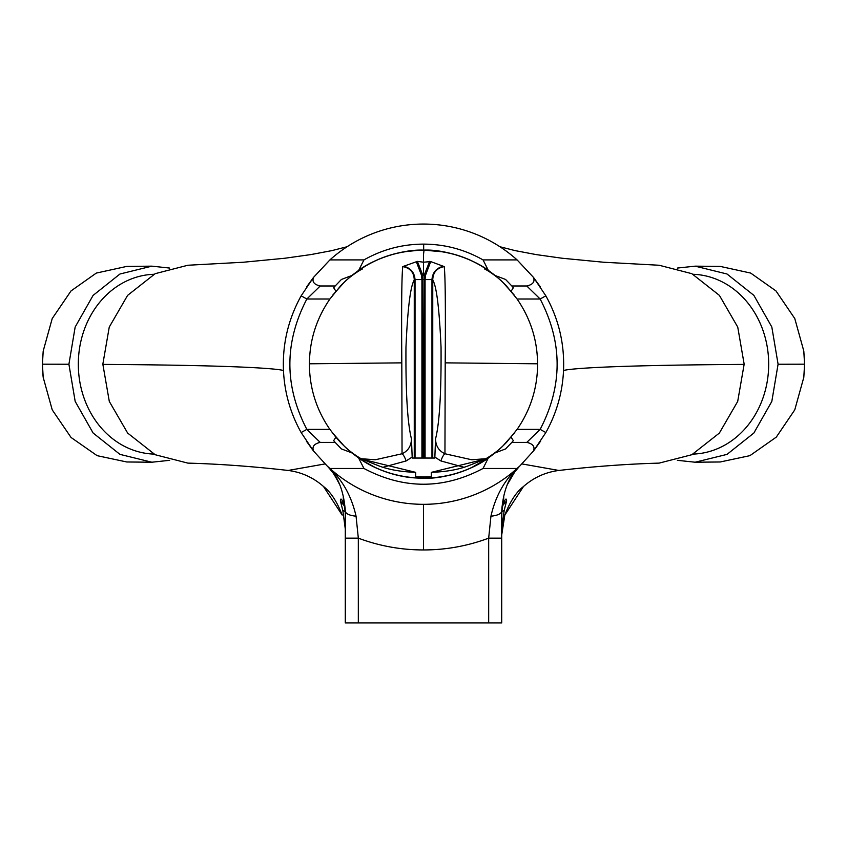 <?xml version="1.0" encoding="UTF-8"?>
<svg xmlns="http://www.w3.org/2000/svg" width="847" height="847" viewBox="0 0 847 847"><rect width="100%" height="100%" fill="white"/><g stroke="black" fill="none" stroke-linecap="round" stroke-linejoin="round"><path stroke-width="1.27" d="M43.028 375.824L42.35 364.189L43.197 351.018L42.435 364.189L43.197 377.36L52.239 409.884L71.053 437.476L97.119 455.665L126.764 461.975M169.665 460.313L151.867 462.218L119.946 454.373L93.096 432.986L75.171 401.383L68.914 364.242L42.35 364.189M68.914 364.242L75.161 327.037L93.085 295.412L119.967 274.005L151.867 266.159L169.665 268.065M126.796 266.403L96.314 273.073L71.01 290.945L52.218 318.546L43.208 351.018M153.963 274.28A89.941 77.892 90 0 0 78.316 364.189A89.941 77.892 90 0 0 153.942 454.098M347.037 246.752L331.929 250.606L310.796 254.598L284.941 258.229L243.438 262.231L187.886 265.249L155.181 273.666L127.611 295.37L109.252 327.09L102.836 364.189L109.305 401.446L127.653 433.071L155.17 454.723L187.854 463.118C219.225 463.965 252.65 466.411 288.139 470.456L325.089 463.912M313.422 450.879L301.151 432.552C290.415 413.315 284.528 392.648 283.47 370.552C282.358 344.094 288.255 319.192 301.161 295.825L313.454 277.488L306.593 286.953M423.68 244.116L423.669 250.13L443.193 251.845C456.777 254.216 469.534 258.917 481.477 265.969L495.273 275.561L488.296 270.331C473.6 259.33 444.791 249.05 423.669 250.13C402.833 249.166 373.855 258.833 358.705 270.331L351.749 275.54L341.415 279.457L335.179 285.979L320.23 285.979C314.142 284.613 311.908 281.755 313.517 277.403L329.907 259.913L363.945 259.913C382.442 249.431 402.357 244.158 423.68 244.116C444.866 244.222 464.654 249.484 483.055 259.913L517.104 259.913A140.126 140.126 0 0 0 329.896 259.913M521.911 463.912L558.861 470.456C594.35 466.411 627.775 463.965 659.146 463.118L691.83 454.723L719.357 433.071L737.695 401.436L744.164 364.189L737.748 327.101L719.399 295.381L691.83 273.666L659.114 265.249L603.562 262.231L562.059 258.229L536.204 254.598L515.071 250.606L499.963 246.752M540.407 286.953L533.546 277.477L545.839 295.825C558.734 319.075 564.631 343.988 563.53 370.552C562.482 392.585 556.585 413.251 545.849 432.552L533.578 450.879M517.104 259.913L533.483 277.403C535.092 281.755 532.858 284.613 526.77 285.979L511.821 285.979L505.585 279.457L495.273 275.561M693.058 454.098A89.941 77.892 -90 0 0 768.684 364.189A89.941 77.892 -90 0 0 693.037 274.28M677.335 268.065L695.133 266.159L727.012 273.994L753.872 295.37L771.818 326.984L778.086 364.189L771.818 401.425L753.872 433.018L727.022 454.384L695.133 462.218L677.335 460.313M720.215 461.975L749.913 455.654L776.318 437.094L794.761 409.874L803.803 377.36L804.565 364.189L803.792 351.018L794.782 318.546L775.99 290.945L750.686 273.073L720.204 266.403M803.803 351.018L804.65 364.189L803.803 377.36M484.939 459.138L431.324 472.351L431.324 476.776L423.532 476.946L423.585 478.227C390.954 477.687 363.268 465.744 340.505 442.399L335.857 437.19L333.665 440.652A117.977 117.977 0 0 0 335.179 442.399L341.415 448.921L351.727 452.817L358.577 457.941C367.63 464.368 377.963 469.418 389.599 473.113C402.092 476.903 411.176 478.057 423.574 478.248C444.283 479.18 473.081 469.545 488.274 458.047L495.241 452.849L505.585 448.921L511.821 442.399L526.781 442.399C532.869 443.764 535.113 446.634 533.494 450.985L519.973 465.85C509.259 475.506 503.171 490.572 501.71 511.059L501.71 622.937L488.677 622.937L488.677 538.152C467.629 546.019 445.903 549.947 423.511 549.947C401.097 549.947 379.371 546.019 358.323 538.152L358.323 622.937L488.677 622.937M358.323 622.937L345.29 622.937L345.29 511.059C343.829 490.572 337.741 475.506 327.027 465.85L313.506 450.985C311.897 446.623 314.131 443.764 320.219 442.399L335.179 442.399L333.665 440.652M329.907 468.465L327.567 466.358C341.817 478.788 351.314 495.379 356.058 516.151A13.033 5.177 0 0 1 345.29 511.059L345.29 538.152L345.29 529.079L342.813 510.434L340.388 500.916C340.579 497.602 341.733 498.777 343.85 504.431L343.257 497.613L345.1 507.925L345.29 512.911L343.596 498.745M288.139 470.456C301.553 472.203 313.348 477.56 323.522 486.517L342.188 515.103C336.99 501.604 330.785 492.096 323.586 486.57M343.257 497.613L343.575 498.692M340.388 500.916L344.178 505.733M342.813 510.434L345.28 511.599M501.71 529.079L501.9 507.925L503.743 497.623L503.15 504.441C505.267 498.798 506.421 497.613 506.612 500.884L504.187 510.434L501.71 529.079L501.71 534.986L504.812 515.103L523.478 486.517C533.652 477.56 545.447 472.203 558.861 470.456M506.612 500.884L502.059 506.241M503.743 497.623L503.404 498.745M501.71 512.911L503.425 498.682M361.224 458.725L375.337 459.752L402.05 453.759L401.806 362.855C401.372 306.953 401.7 274.862 402.791 266.583L417.402 261.384L423.5 262.199L430.71 261.585L444.209 266.583C445.3 274.957 445.628 307.048 445.194 362.855L444.95 453.759L471.663 459.752L485.776 458.725M432.743 458.047L434.829 458.047L435.538 438.937C439.508 423.246 441.351 392.712 441.043 347.334C439.339 308.583 436.576 286.159 432.753 280.039L432.743 458.047L423.807 458.047L424.241 275.148L423.5 275.275L423.5 254.502L424.051 250.161C391.24 250.553 363.395 262.485 340.505 285.979L329.917 299.012L306.847 299.012C284.232 342.484 284.221 385.936 306.836 429.365L320.219 442.399L318.472 442.642M528.708 442.695L526.781 442.399L540.164 429.365C562.779 385.893 562.768 342.442 540.153 299.012L517.083 299.012L506.495 285.979C483.891 262.771 456.406 250.839 424.051 250.161M517.083 299.012C531.651 320.208 538.448 343.66 537.474 369.377C536.395 391.272 529.597 411.271 517.104 429.365L540.164 429.365L545.849 432.552M511.143 291.188L513.335 287.726A117.977 117.977 0 0 0 511.821 285.979L513.335 287.726M333.665 287.726L335.179 285.979A117.977 117.977 0 0 0 333.665 287.726L335.899 291.199M351.749 275.54L365.523 265.969C377.381 258.949 390.149 254.238 403.807 251.845L418.767 250.236M301.151 432.552L306.836 429.365L329.896 429.365C317.413 411.324 310.627 391.325 309.526 369.377C308.53 343.713 315.328 320.261 329.917 299.012M423.532 476.946L415.676 476.776L415.676 472.351L362.558 459.349M329.896 429.365L335.857 437.19M423.585 478.227C456.11 477.655 483.753 465.712 506.495 442.399L517.104 429.365M804.65 364.189L778.086 364.242M404.167 266.371C410.837 268.234 414.458 272.639 415.041 279.574L414.247 280.039C414.088 272.543 410.266 268.065 402.791 266.583M414.247 280.039C410.414 286.201 407.651 308.647 405.957 347.355C405.66 392.743 407.502 423.267 411.462 438.937L412.171 457.094L406.094 460.948L383.119 467.237M406.094 460.948A7.824 2.202 70.7 0 0 402.05 453.759C408.116 450.943 411.25 445.998 411.462 438.937M423.807 458.047L412.171 458.047L412.171 457.094M463.881 467.237L440.906 460.948L434.829 457.094M423.5 275.275L422.759 275.148L423.193 458.047M444.209 266.583C436.734 268.065 432.912 272.543 432.753 280.039M435.538 438.937C435.75 445.998 438.884 450.943 444.95 453.759A7.824 2.202 -70.7 0 0 440.906 460.948M415.041 458.047L415.041 279.574L421.933 279.574L421.52 275.391L416.29 261.585M430.71 261.585L425.48 275.391L425.067 279.574L431.959 279.574C432.542 272.639 436.173 268.245 442.833 266.371M425.48 275.391L424.241 275.148L429.598 261.384M417.402 261.384L422.759 275.148L421.52 275.391M432.743 279.997L431.959 279.574L431.959 458.047M504.187 510.434L501.72 511.599M415.676 472.34L415.676 472.351C400.822 471.8 388.402 469.587 378.397 465.702L361.997 459.106M431.324 472.351L431.324 472.34C446.178 471.8 458.598 469.587 468.603 465.702L485.003 459.106M501.71 538.152L488.677 538.152L490.942 516.151C495.686 495.379 505.183 478.788 519.433 466.358L517.094 468.465M423.5 504.325A140.126 140.126 0 0 0 517.104 468.476L483.023 468.476C443.383 489.481 403.701 489.481 363.956 468.476L329.907 468.476A140.126 140.126 0 0 0 423.5 504.325M356.058 516.151L358.323 538.152L345.29 538.152M327.567 466.358L330.468 469.704C332.469 472.933 331.738 469.333 339.689 484.643M490.942 516.151A13.033 5.177 -0 0 0 501.71 511.059M507.311 484.643L514.616 472.15L519.433 466.358M504.812 515.103L504.812 515.103C510.01 501.604 516.215 492.096 523.414 486.57M513.335 440.652L511.821 442.399A117.977 117.977 0 0 0 513.335 440.652L511.09 437.211M489.746 457.009L471.345 467.735C459.423 473.251 446.898 476.607 433.749 477.793M413.251 477.793C400.165 476.617 387.63 473.272 375.655 467.735L361.563 459.942M358.705 270.331L363.945 259.913M363.956 468.476L358.577 457.941M488.274 458.047L483.023 468.476M483.055 259.913L488.296 270.331M318.303 285.683L320.23 285.979L306.847 299.012L301.161 295.825M545.839 295.825L540.153 299.012L526.77 285.979L528.517 285.735M283.47 370.552C282.686 370.203 269.06 365.459 102.836 364.401M563.53 370.552C564.314 370.203 577.94 365.459 744.164 364.401M445.194 362.855L537.591 363.797M401.806 362.855L309.409 363.797M423.468 504.325L423.489 549.947A19.555 19.555 0 0 0 423.489 549.947L423.532 504.325M414.257 458.047L414.257 279.997M421.933 458.047L421.933 279.574L423.193 279.574M423.807 279.574L425.067 279.574L425.067 458.047M43.028 375.835L43.197 377.36M151.857 266.159L126.754 266.403M720.246 461.975L695.133 462.218M534.097 450.212L540.63 441.107M312.903 450.212L306.37 441.107M344.634 506.93L343.151 502.578M504.23 502.049L502.366 506.93M484.706 269.039C486.94 269.833 498.28 277.382 502.938 282.453L514.034 294.862M362.294 269.039C360.06 269.833 348.71 277.393 344.062 282.464L332.956 294.862M362.103 459.159C359.446 458.153 347.958 450.276 344.051 445.893L332.204 432.542M484.897 459.159C487.554 458.153 499.042 450.276 502.949 445.893L514.796 432.542M151.867 462.218L126.754 461.975M720.246 266.403L695.143 266.159"/></g></svg>
